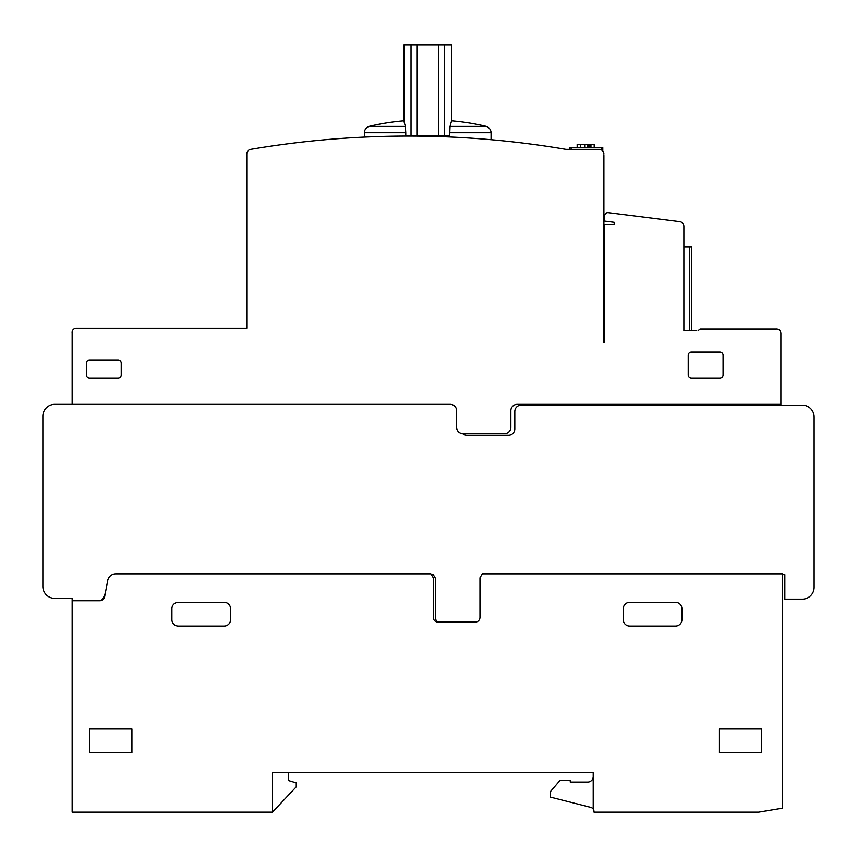 <?xml version="1.0" encoding="UTF-8"?>
<svg xmlns="http://www.w3.org/2000/svg" width="857" height="857" viewBox="0 0 857 857"><rect width="100%" height="100%" fill="white"/><g stroke="black" fill="none" stroke-linecap="round" stroke-linejoin="round"><path stroke-width="1.29" d="M499.374 140.484L503.252 140.869L499.374 140.484M508.04 141.362L512.486 141.844L508.04 141.362M545.673 146.151L550.108 146.815L545.673 146.151M556.579 147.822L558.764 148.175L556.579 147.822M491.061 139.712L480.284 138.823L491.061 139.712L491.061 132.728A6.835 6.835 0 0 0 486.305 126.397A230.79 230.79 0 0 0 451.468 120.805M403.947 120.805A230.79 230.79 0 0 0 369.11 126.397A6.835 6.835 0 0 0 364.354 132.728L405.768 132.728L405.361 126.397L403.947 121.223L403.947 44.832L451.468 44.832L451.468 121.223L450.054 126.397L449.646 135.899L444.387 135.899L444.387 44.832M491.061 132.728L449.646 132.728M444.387 135.899L405.768 135.899L405.768 132.728M364.354 137.088L375.141 136.649L364.354 137.088L364.354 132.728M472.518 138.256L463.069 137.656L472.518 138.256M392.367 136.199L382.918 136.402L392.367 136.199M696.559 330.706L683.886 330.706L683.886 226.387A4.756 4.756 0 0 0 679.73 221.674L608.256 212.665A3.171 3.171 0 0 0 604.699 215.814L604.699 221.127L614.201 222.338L614.201 224.588L604.699 224.588L604.699 342.575L603.906 342.575L603.906 155.535M664.089 404.343L664.089 405.136L765.055 405.136L664.089 405.136L765.055 405.136L765.055 404.343M288.338 772.575L288.338 780.491L296.254 782.87L296.254 786.833L272.494 812.168L272.494 772.575L593.215 772.575L593.215 809.126A4.414 4.414 0 0 1 594.008 811.375L594.008 812.168L758.713 812.168L782.473 808.215L782.473 573.815L482.352 573.815L479.974 577.768L479.974 617.361A4.756 4.756 0 0 1 475.217 622.118L438.002 622.118A4.756 4.756 0 0 1 433.256 617.361L433.256 577.768L430.878 573.815L115.706 573.815A8.281 8.281 0 0 0 107.789 580.146L104.618 596.772A4.821 4.821 0 0 1 99.862 600.736L72.149 600.736L72.149 598.357L54.73 598.357A11.88 11.88 0 0 1 42.85 586.477L42.85 416.223A11.88 11.88 0 0 1 54.73 404.343L450.279 404.343A6.331 6.331 0 0 1 456.61 410.685L456.61 427.311A6.331 6.331 0 0 0 462.951 433.642L504.527 433.642A6.331 6.331 0 0 0 510.858 427.311L510.858 410.685A6.331 6.331 0 0 1 517.189 404.343L780.888 404.343L780.888 405.136L802.27 405.136L521.152 405.136A6.331 6.331 0 0 0 514.811 411.478L514.811 428.896A6.331 6.331 0 0 1 508.48 435.227L466.904 435.227A6.331 6.331 0 0 1 462.716 433.642M681.904 608.652L681.904 619.74A6.331 6.331 0 0 1 675.573 626.081L629.638 626.081A6.331 6.331 0 0 1 623.307 619.74L623.307 608.652A6.331 6.331 0 0 1 629.638 602.321L675.573 602.321A6.331 6.331 0 0 1 681.904 608.652M230.533 608.652L230.533 619.74A6.331 6.331 0 0 1 224.191 626.081L178.267 626.081A6.331 6.331 0 0 1 171.925 619.74L171.925 608.652A6.331 6.331 0 0 1 178.267 602.321L224.191 602.321A6.331 6.331 0 0 1 230.533 608.652M761.487 752.778L719.119 752.778L719.119 729.018L761.487 729.018L761.487 752.778M131.935 752.778L89.567 752.778L89.567 729.018L131.935 729.018L131.935 752.778M593.215 809.126A4.414 4.414 0 0 0 590.837 807.423L550.451 797.128L550.451 791.579L559.953 780.491L570.248 780.491L570.248 782.077L587.666 782.077A5.538 5.538 0 0 0 593.215 776.538M72.149 600.736L72.149 812.168L272.494 812.168M431.35 574.608L433.256 574.608L435.624 578.561L435.624 618.154A4.756 4.756 0 0 0 437.745 622.107M782.473 574.608L784.851 574.608L784.851 599.15L802.27 599.15A11.88 11.88 0 0 0 814.15 587.27L814.15 417.016A11.88 11.88 0 0 0 802.27 405.136M99.069 600.736A4.896 4.896 0 0 0 103.826 596.772L105.336 593.001M54.73 404.343L72.149 404.343L72.149 333.073A4.146 4.146 0 0 1 76.509 328.327L246.762 328.327L246.762 154.11A4.735 4.735 0 0 1 250.726 149.364A940.236 940.236 0 0 1 565.888 149.364L599.15 149.364A4.756 4.756 0 0 1 603.906 154.11M814.15 417.016L814.15 519.963M42.85 586.477L42.85 416.223M72.149 598.357L54.73 598.357M405.361 126.397L369.11 126.397M486.305 126.397L450.054 126.397M569.541 149.364L569.541 147.618L602.792 147.618L602.792 151.057M594.769 147.618L594.769 144.447L577.168 144.447L577.168 147.618M594.201 147.618L594.201 144.447M590.955 147.618L590.955 144.447M589.927 147.618L589.927 144.447M588.834 147.618L588.834 144.447M587.463 147.618L587.463 144.447M584.699 147.618L584.699 144.447M580.307 147.618L580.307 144.447M577.414 147.618L577.414 144.447M723.083 355.248L723.083 375.045A3.171 3.171 0 0 1 719.912 378.216L691.406 378.216A3.171 3.171 0 0 1 688.235 375.045L688.235 355.248A3.171 3.171 0 0 1 691.406 352.088L719.912 352.088A3.171 3.171 0 0 1 723.083 355.248M121.244 363.164L121.244 375.045A3.171 3.171 0 0 1 118.084 378.216L89.567 378.216A3.171 3.171 0 0 1 86.407 375.045L86.407 363.164A3.171 3.171 0 0 1 89.567 360.004L118.084 360.004A3.171 3.171 0 0 1 121.244 363.164M780.888 404.343L780.888 333.073A4.36 4.36 0 0 0 776.142 329.12L700.115 329.12L698.134 330.706M604.699 405.136L604.699 404.343M683.886 246.762L689.424 246.762L689.424 330.706M689.424 246.762L691.803 246.762L691.803 330.706M411.028 135.899L411.028 44.832M438.527 135.899L438.527 44.832M416.888 135.899L416.888 44.832M571.116 147.618L571.116 149.364M601.207 147.618L601.207 149.825"/></g></svg>

